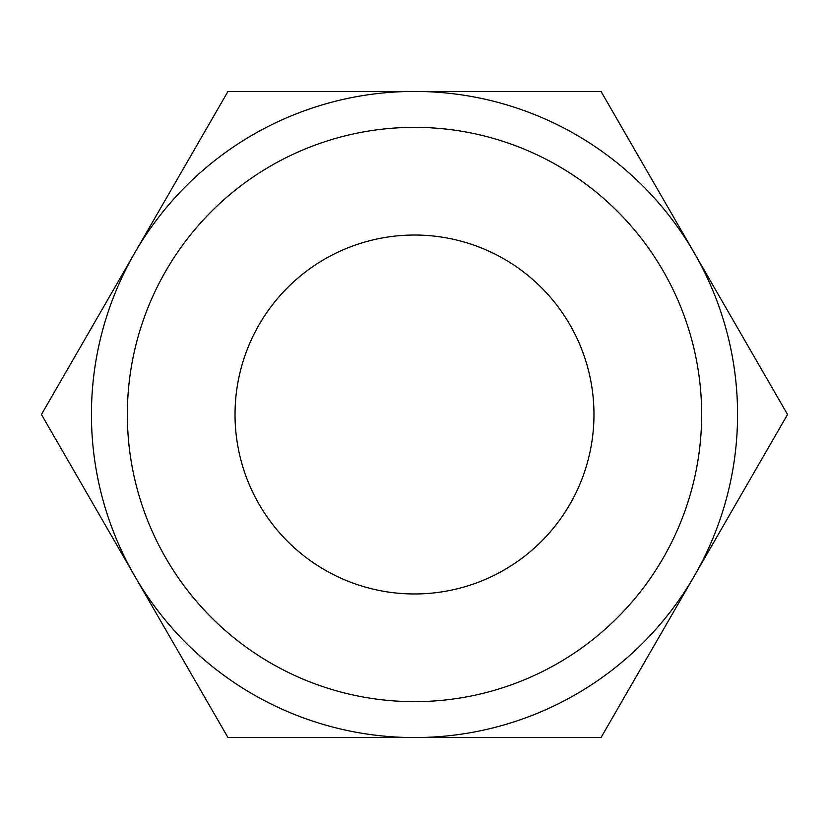 <?xml version="1.0" encoding="UTF-8"?>
<svg xmlns="http://www.w3.org/2000/svg" width="829" height="829" viewBox="0 0 829 829"><rect width="100%" height="100%" fill="white"/><g stroke="black" fill="none" stroke-linecap="round" stroke-linejoin="round"><path stroke-width="1.24" d="M787.55 414.5L601.025 91.428L414.5 91.428A323.072 323.072 0 0 0 134.712 576.031A323.072 323.072 0 0 0 414.5 737.572L601.025 737.572L694.287 576.031A323.072 323.072 0 0 0 414.5 91.428L227.975 91.428L41.45 414.5L227.975 737.572L414.5 737.572A323.072 323.072 0 0 0 694.287 576.031L787.55 414.5M701.645 414.5A287.145 287.145 0 0 0 414.5 127.355A287.145 287.145 0 0 0 127.355 414.5A287.145 287.145 0 0 0 414.5 701.645A287.145 287.145 0 0 0 701.645 414.5M235.032 414.5A179.468 179.468 0 0 1 414.5 235.032A179.468 179.468 0 0 1 593.968 414.5A179.468 179.468 0 0 1 414.5 593.968A179.468 179.468 0 0 1 235.032 414.5"/></g></svg>
